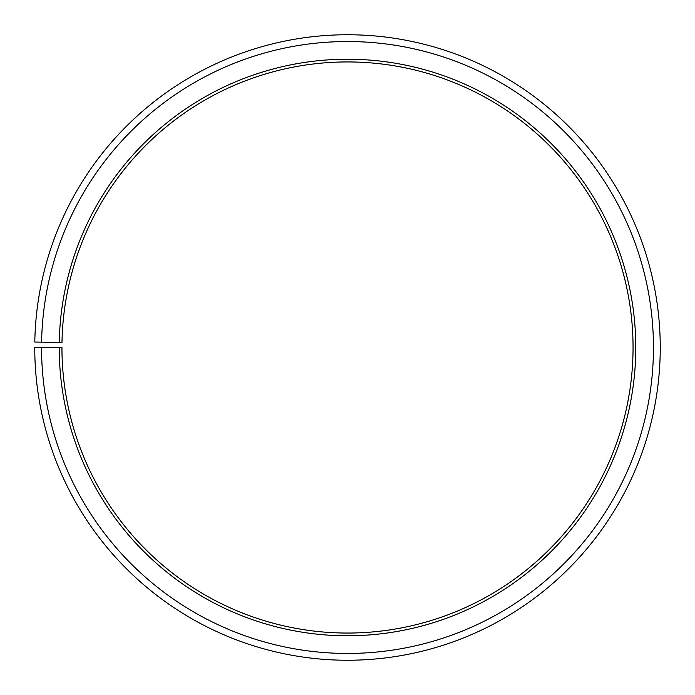 <?xml version="1.0" encoding="UTF-8"?>
<svg xmlns="http://www.w3.org/2000/svg" width="695" height="695" viewBox="0 0 695 695"><rect width="100%" height="100%" fill="white"/><g stroke="black" fill="none" stroke-linecap="round" stroke-linejoin="round"><path stroke-width="1.04" d="M633.058 347.491A285.558 285.558 0 0 0 349.993 61.951A285.558 285.558 0 0 0 61.985 342.513L59.266 342.461A288.277 288.277 0 0 1 350.019 59.231A288.277 288.277 0 0 1 635.777 347.491A288.277 288.277 0 0 1 347.5 635.769A288.277 288.277 0 0 1 59.223 347.491L61.942 347.491A285.558 285.558 0 0 0 347.5 633.049A285.558 285.558 0 0 0 633.058 347.491M41.596 342.157L34.793 342.036A312.75 312.75 0 0 1 350.228 34.759A312.75 312.75 0 0 1 660.25 347.491A312.75 312.75 0 0 1 347.5 660.241A312.75 312.75 0 0 1 34.75 347.491L41.552 347.491A305.948 305.948 0 0 0 347.5 653.448A305.948 305.948 0 0 0 653.448 347.491A305.948 305.948 0 0 0 350.167 41.552A305.948 305.948 0 0 0 41.596 342.157L59.266 342.461M41.552 347.491L59.223 347.491"/></g></svg>
